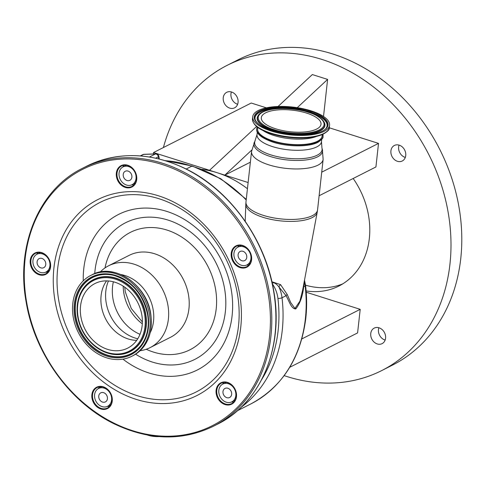 <?xml version="1.0" encoding="UTF-8"?>
<svg xmlns="http://www.w3.org/2000/svg" width="485" height="485" viewBox="0 0 485 485"><rect width="100%" height="100%" fill="white"/><g stroke="black" fill="none" stroke-linecap="round" stroke-linejoin="round"><path stroke-width="0.73" d="M257.814 127.446L257.65 128.943A32.416 11.713 6.3 0 0 273.164 140.971A32.416 11.713 6.3 0 0 322.095 136.061L322.264 134.557M311.073 110.847A38.654 13.968 -173.7 0 1 329.57 125.191A38.654 13.968 -173.7 0 1 271.224 131.047A38.654 13.968 -173.7 0 1 252.727 116.703A38.654 13.968 -173.7 0 1 311.073 110.847M275.674 128.792A30.021 10.846 -173.7 0 1 261.306 117.655A30.021 10.846 -173.7 0 1 306.623 113.102A30.021 10.846 -173.7 0 1 320.991 124.245A30.021 10.846 -173.7 0 1 275.674 128.792M257.274 127.04A33.398 12.064 6.3 0 0 256.886 127.901A33.398 12.064 6.3 0 0 272.661 141.226A33.398 12.064 6.3 0 0 306.744 144.566A33.398 12.064 6.3 0 0 323.071 135.206A33.398 12.064 6.3 0 0 322.877 134.284M271.921 281.785L280.585 284.64L287.235 294.51L290.776 302.682L294.959 308.454L299.9 301.179L302.646 290.121L317.214 212.218A35.932 12.986 -173.7 0 1 263.028 217.316A35.932 12.986 -173.7 0 1 245.804 204.337L245.974 201.972A36.011 13.01 -173.7 0 0 263.209 215.334A36.011 13.01 -173.7 0 0 317.56 209.878L317.214 212.218M295.668 308.424L295.541 308.981M272.188 283.604C273.849 281.161 277.644 285.259 278.93 286.944A2.995 1.358 134.9 0 1 280.585 284.64M304.21 281.743A2.995 0.903 4.6 0 0 304.404 281.852L303.695 286.768L305.156 286.029A29.924 24.42 -116.9 0 0 304.404 281.852L304.35 281.027M303.319 286.526A2.995 0.552 8.7 0 0 303.695 286.768C302.682 296.044 300.076 303.404 295.874 308.848C291.364 309.333 289.242 301.1 286.059 295.704L278.93 286.944A29.924 24.42 63.1 0 1 282.021 297.754A136.655 111.532 63.1 0 1 282.221 330.6A136.655 111.532 63.1 0 1 240.996 407.412M261.633 379.652A133.666 109.089 -116.9 0 0 278.129 330.576A133.666 109.089 -116.9 0 0 277.935 298.445A2.995 0.709 -6.7 0 0 282.021 297.754L286.059 295.704A2.995 1.794 154.3 0 1 287.235 294.51M246.198 199.984A121.693 99.322 -116.9 0 0 191.775 166.179L192.393 166.106M165.549 160.723A121.693 99.322 -116.9 0 1 191.775 166.179L186.21 168.998M158.795 158.874L158.431 156.776A2.995 2.443 -116.9 0 0 156.225 154.097A2.995 2.443 -116.9 0 0 155.424 153.981A2.995 1.619 -92 0 1 155.812 153.878L144.069 154.297A2.995 1.619 88 0 0 143.681 154.4A2.995 2.443 -116.9 0 0 142.826 154.618L140.268 155.909M155.812 153.878L155.812 153.878A2.995 2.995 0 0 1 158.868 156.364A2.995 0.612 -9.7 0 1 158.431 156.776L155.703 158.165M123.62 165.749A2.995 2.443 -116.9 0 0 123.669 166.494L123.681 166.579M231.994 401.768A2.995 2.443 -116.9 0 0 232.418 402.065M109.337 405.387L110.071 405.896M100.401 386.697A11.967 9.767 63.1 0 1 100.45 387.527M47.312 271.364A11.967 9.767 63.1 0 1 48.033 272.127M39.17 252.479L39.091 253.164M49.919 265.853A9.973 8.142 -116.9 0 0 46.026 255.989A9.973 8.142 -116.9 0 0 36.927 254.261A9.973 8.142 -116.9 0 0 32.95 260.469A9.973 8.142 -116.9 0 0 36.842 270.327A9.973 8.142 -116.9 0 0 45.942 272.055A9.973 8.142 -116.9 0 0 49.919 265.853M111.58 400.058A9.973 8.142 -116.9 0 0 107.688 390.201A9.973 8.142 -116.9 0 0 98.582 388.473A9.973 8.142 -116.9 0 0 94.605 394.681A9.973 8.142 -116.9 0 0 98.497 404.538A9.973 8.142 -116.9 0 0 107.603 406.266A9.973 8.142 -116.9 0 0 111.58 400.058M235.807 395.645A9.973 8.142 -116.9 0 0 231.909 385.787A9.973 8.142 -116.9 0 0 222.809 384.059A9.973 8.142 -116.9 0 0 218.832 390.267A9.973 8.142 -116.9 0 0 222.724 400.125A9.973 8.142 -116.9 0 0 231.83 401.853A9.973 8.142 -116.9 0 0 235.807 395.645M250.921 258.711A9.973 8.142 -116.9 0 0 247.029 248.847A9.973 8.142 -116.9 0 0 237.923 247.12A9.973 8.142 -116.9 0 0 233.946 253.328A9.973 8.142 -116.9 0 0 237.844 263.185A9.973 8.142 -116.9 0 0 246.944 264.919A9.973 8.142 -116.9 0 0 250.921 258.711M136.042 178.492A9.973 8.142 -116.9 0 0 132.144 168.628A9.973 8.142 -116.9 0 0 123.044 166.901A9.973 8.142 -116.9 0 0 119.067 173.109A9.973 8.142 -116.9 0 0 122.96 182.972A9.973 8.142 -116.9 0 0 132.065 184.7A9.973 8.142 -116.9 0 0 136.042 178.492M131.884 177.171A5.086 4.153 -116.9 0 0 129.895 172.145A5.086 4.153 -116.9 0 0 125.251 171.26A5.086 4.153 -116.9 0 0 123.226 174.43A5.086 4.153 -116.9 0 0 125.209 179.456A5.086 4.153 -116.9 0 0 129.853 180.335A5.086 4.153 -116.9 0 0 131.884 177.171M246.762 257.389A5.086 4.153 -116.9 0 0 244.779 252.364A5.086 4.153 -116.9 0 0 240.136 251.479A5.086 4.153 -116.9 0 0 238.105 254.649A5.086 4.153 -116.9 0 0 240.093 259.675A5.086 4.153 -116.9 0 0 244.737 260.554A5.086 4.153 -116.9 0 0 246.762 257.389M231.648 394.329A5.086 4.153 -116.9 0 0 229.66 389.297A5.086 4.153 -116.9 0 0 225.016 388.418A5.086 4.153 -116.9 0 0 222.991 391.583A5.086 4.153 -116.9 0 0 224.973 396.615A5.086 4.153 -116.9 0 0 229.617 397.494A5.086 4.153 -116.9 0 0 231.648 394.329M107.421 398.743A5.086 4.153 -116.9 0 0 105.433 393.711A5.086 4.153 -116.9 0 0 100.795 392.832A5.086 4.153 -116.9 0 0 98.764 395.996A5.086 4.153 -116.9 0 0 100.747 401.028A5.086 4.153 -116.9 0 0 105.39 401.907A5.086 4.153 -116.9 0 0 107.421 398.743M45.766 264.531A5.086 4.153 -116.9 0 0 43.777 259.505A5.086 4.153 -116.9 0 0 39.133 258.62A5.086 4.153 -116.9 0 0 37.109 261.785A5.086 4.153 -116.9 0 0 39.091 266.817A5.086 4.153 -116.9 0 0 43.735 267.696A5.086 4.153 -116.9 0 0 45.766 264.531M247.441 188.726A102.244 83.444 -116.9 0 0 217.183 172.721A102.244 83.444 -116.9 0 0 202.142 169.404M248.12 182.53L153.533 152.545L251.218 103.032L266.374 107.834M319.118 195.752L375.917 166.961L378.518 143.39L329.266 127.773M370.752 333.522A8.706 7.105 -116.9 0 0 374.147 342.131A8.706 7.105 -116.9 0 0 382.095 343.641A8.706 7.105 -116.9 0 0 385.569 338.221A8.706 7.105 -116.9 0 0 382.168 329.612A8.706 7.105 -116.9 0 0 374.22 328.103A8.706 7.105 -116.9 0 0 370.752 333.522M390.916 150.877A8.706 7.105 -116.9 0 0 394.311 159.486A8.706 7.105 -116.9 0 0 402.259 160.99A8.706 7.105 -116.9 0 0 405.733 155.576A8.706 7.105 -116.9 0 0 402.332 146.967A8.706 7.105 -116.9 0 0 394.384 145.458A8.706 7.105 -116.9 0 0 390.916 150.877M223.245 97.721A8.706 7.105 -116.9 0 0 226.647 106.324A8.706 7.105 -116.9 0 0 234.594 107.834A8.706 7.105 -116.9 0 0 238.062 102.42A8.706 7.105 -116.9 0 0 234.667 93.811A8.706 7.105 -116.9 0 0 226.719 92.302A8.706 7.105 -116.9 0 0 223.245 97.721M306.126 290.933A76.309 62.28 -116.9 0 0 338.906 286.035A76.309 62.28 -116.9 0 0 369.327 238.553A76.309 62.28 -116.9 0 0 353.171 178.492M289.721 367.315L357.597 332.91L360.197 309.333L306.223 292.225M323.519 116.473L327.611 79.407L312.334 74.563L278.05 106.494M284.155 375.62A171.072 139.619 -116.9 0 0 381.75 370.558A171.072 139.619 -116.9 0 0 449.953 264.113A171.072 139.619 -116.9 0 0 383.186 95.018A171.072 139.619 -116.9 0 0 227.065 65.384A171.072 139.619 -116.9 0 0 163.403 147.537M385.138 340.082A8.706 7.105 63.1 0 1 378.464 329.612A8.706 7.105 63.1 0 1 378.888 327.751M405.302 157.437A8.706 7.105 63.1 0 1 398.628 146.967A8.706 7.105 63.1 0 1 399.052 145.106M237.638 104.281A8.706 7.105 63.1 0 1 230.957 93.811A8.706 7.105 63.1 0 1 231.387 91.95M305.538 285.162A76.309 62.28 -116.9 0 0 342.677 283.913M381.75 370.558L392.547 365.084A171.072 139.619 -116.9 0 0 460.75 258.638A171.072 139.619 -116.9 0 0 393.984 89.543A171.072 139.619 -116.9 0 0 237.862 59.91L227.065 65.384M153.533 152.545L153.375 153.963M321.719 172.175L378.518 143.39M251.745 150.065L224.822 175.146L250.369 162.196M301.852 338.906L360.197 309.333M256.589 126.488L209.544 170.302M327.611 79.407L297.263 107.67M106.561 280.876A36.211 29.549 -116.9 0 0 101.468 306.484A36.211 29.549 -116.9 0 0 136.703 340.349M80.904 316.905A36.211 29.549 -116.9 0 0 127.719 348.121A36.211 29.549 -116.9 0 0 141.79 314.741A36.211 29.549 -116.9 0 0 94.981 283.525A36.211 29.549 -116.9 0 0 80.904 316.905M149.465 314.468A45.335 36.999 -116.9 0 0 90.853 275.383A45.335 36.999 -116.9 0 0 73.229 317.178A45.335 36.999 -116.9 0 0 131.847 356.263A45.335 36.999 -116.9 0 0 149.465 314.468M150.308 332.492A38.103 31.101 -116.9 0 0 153.157 309.733A38.103 31.101 -116.9 0 0 120.935 274.552M140.092 350.71A45.887 37.448 -116.9 0 0 150.089 347.63A45.887 37.448 -116.9 0 0 167.925 305.332A45.887 37.448 -116.9 0 0 108.598 265.774A45.887 37.448 -116.9 0 0 100.207 272.018M251.472 256.183A11.967 9.767 -116.9 0 0 239.426 244.992A11.967 9.767 -116.9 0 0 231.345 256.898A11.967 9.767 -116.9 0 0 243.391 268.09A11.967 9.767 -116.9 0 0 251.472 256.183M236.353 393.123A11.967 9.767 -116.9 0 0 224.306 381.931A11.967 9.767 -116.9 0 0 216.225 393.832A11.967 9.767 -116.9 0 0 228.271 405.024A11.967 9.767 -116.9 0 0 236.353 393.123M112.126 397.536A11.967 9.767 -116.9 0 0 100.08 386.345A11.967 9.767 -116.9 0 0 91.998 398.246A11.967 9.767 -116.9 0 0 104.045 409.437A11.967 9.767 -116.9 0 0 112.126 397.536M136.588 175.964A11.967 9.767 -116.9 0 0 124.542 164.773A11.967 9.767 -116.9 0 0 116.461 176.679A11.967 9.767 -116.9 0 0 128.507 187.871A11.967 9.767 -116.9 0 0 136.588 175.964M50.47 263.325A11.967 9.767 -116.9 0 0 38.424 252.133A11.967 9.767 -116.9 0 0 30.343 264.04A11.967 9.767 -116.9 0 0 42.389 275.231A11.967 9.767 -116.9 0 0 50.47 263.325M232.018 256.753A11.47 9.36 -116.9 0 0 246.853 266.641A11.47 9.36 -116.9 0 0 251.309 256.068A11.47 9.36 -116.9 0 0 236.48 246.18A11.47 9.36 -116.9 0 0 232.018 256.753M246.665 265.052A11.47 9.36 -116.9 0 0 248.963 265.071M216.904 393.693A11.47 9.36 -116.9 0 0 231.733 403.581A11.47 9.36 -116.9 0 0 236.189 393.008A11.47 9.36 -116.9 0 0 221.36 383.114A11.47 9.36 -116.9 0 0 216.904 393.693M231.545 401.986A11.47 9.36 -116.9 0 0 233.843 402.004M92.677 398.106A11.47 9.36 -116.9 0 0 107.506 407.994A11.47 9.36 -116.9 0 0 111.968 397.415A11.47 9.36 -116.9 0 0 97.133 387.527A11.47 9.36 -116.9 0 0 92.677 398.106M107.324 406.4A11.47 9.36 -116.9 0 0 109.616 406.418M31.016 263.895A11.47 9.36 -116.9 0 0 45.851 273.782A11.47 9.36 -116.9 0 0 50.307 263.209A11.47 9.36 -116.9 0 0 35.478 253.322A11.47 9.36 -116.9 0 0 31.016 263.895M45.663 272.188A11.47 9.36 -116.9 0 0 47.96 272.212M117.14 176.534A11.47 9.36 -116.9 0 0 131.969 186.422A11.47 9.36 -116.9 0 0 136.424 175.849A11.47 9.36 -116.9 0 0 121.596 165.961A11.47 9.36 -116.9 0 0 117.14 176.534M131.781 184.833A11.47 9.36 -116.9 0 0 134.078 184.852M124.111 165.185A11.47 9.36 -116.9 0 0 122.772 167.052M37.994 252.546A11.47 9.36 -116.9 0 0 36.654 254.407M99.649 386.757A11.47 9.36 -116.9 0 0 98.309 388.618M223.876 382.344A11.47 9.36 -116.9 0 0 222.536 384.205M238.996 245.404A11.47 9.36 -116.9 0 0 237.65 247.271M316.529 136.418A32.416 11.713 -173.7 0 1 273.776 135.448A32.416 11.713 -173.7 0 1 263.003 130.507M327.181 131.205A38.127 13.774 -173.7 0 1 271.188 133.721C287.344 138.395 302.525 139.286 316.699 136.376C325.768 133.369 329.982 130.344 329.333 127.306A38.654 13.968 -173.7 0 1 270.994 133.163A38.654 13.968 -173.7 0 1 252.497 118.825C252.57 124.754 258.796 129.719 271.163 133.714M271.139 133.702A38.127 13.774 -173.7 0 1 253.746 123.099M310.303 111.241C301.822 107.919 274.14 103.875 259.536 110.926C245.786 118.249 261.979 128.113 271.994 130.653C280.475 133.975 308.157 138.019 322.767 130.968C336.511 123.651 320.318 113.781 310.303 111.241M260.112 111.574A36.423 13.162 -173.7 0 1 309.873 111.883A36.423 13.162 -173.7 0 1 326.575 127.494C323.137 135.315 292.34 137.57 272.158 130.635C262.324 127.337 256.656 123.663 255.152 119.607A36.423 13.162 -173.7 0 1 260.112 111.574M255.213 119.783A36.266 13.101 -173.7 0 1 260.209 111.968A36.266 13.101 -173.7 0 1 309.751 112.277A36.266 13.101 -173.7 0 1 326.478 127.652M257.99 115.891A34.059 12.307 6.3 0 0 257.887 116.054A34.059 12.307 6.3 0 0 273.504 130.647A34.059 12.307 6.3 0 0 309.509 133.896A34.059 12.307 6.3 0 0 324.677 123.426A34.059 12.307 6.3 0 0 324.611 123.245M324.556 123.063C322.804 118.752 317.42 115.151 308.399 112.259C289.8 106.118 262.288 107.561 258.087 115.727A33.895 12.246 6.3 0 0 273.625 130.253A33.895 12.246 6.3 0 0 309.46 133.484A33.895 12.246 6.3 0 0 324.556 123.063L324.677 123.426M274.055 129.61C265.113 127.343 250.666 118.534 262.931 112.005C275.971 105.712 300.676 109.319 308.242 112.284C317.184 114.551 331.631 123.36 319.366 129.895C306.326 136.182 281.621 132.575 274.055 129.61M321.725 139.413L321.476 141.693A32.416 11.713 -173.7 0 1 272.54 146.603A32.416 11.713 -173.7 0 1 257.032 134.575L251.551 151.478L245.974 201.972M321.476 141.693L321.949 148.01A33.92 12.258 -173.7 0 1 306.417 158.183A33.92 12.258 -173.7 0 1 270.897 154.903A33.92 12.258 -173.7 0 1 255.189 140.638M321.949 148.01L322.361 149.525A34.508 12.464 -173.7 0 1 306.562 159.874A34.508 12.464 -173.7 0 1 270.43 156.54A34.508 12.464 -173.7 0 1 254.455 142.026M322.361 149.525L323.131 159.383A36.011 13.01 -173.7 0 1 268.781 164.839A36.011 13.01 -173.7 0 1 251.551 151.478M277.935 298.445A26.93 21.983 -116.9 0 0 272.382 283.883M305.586 285.586C306.896 296.735 306.963 307.672 305.786 318.396C300.585 358.391 282.276 386.897 250.872 403.908A136.655 111.532 -116.9 0 0 305.356 318.875A136.655 111.532 -116.9 0 0 305.156 286.029A2.995 0.709 -6.7 0 0 305.586 285.586L304.501 280.191M149.471 156.994L155.424 153.981L143.681 154.4L140.638 155.94M99.225 387.242A133.666 109.089 -116.9 0 0 99.843 387.83M147.84 435.184A12.537 4.529 -173.7 0 1 147.476 435.069M158.935 436.597A12.537 4.529 -173.7 0 1 147.883 435.203M158.365 436.548A12.671 4.577 -173.7 0 1 147.967 435.154M123.196 286.126A40.898 33.38 -116.9 0 0 123.857 293.279A40.898 33.38 -116.9 0 0 142.305 323.822M113.381 281.785A40.898 33.38 -116.9 0 0 112.969 298.796A40.898 33.38 -116.9 0 0 140.001 334.31M108.452 280.96A39.224 32.01 -116.9 0 0 106.209 302.882A39.224 32.01 -116.9 0 0 137.758 338.772M144.603 314.644A39.552 32.277 -116.9 0 0 104.796 277.662A39.552 32.277 -116.9 0 0 78.097 317.008A39.552 32.277 -116.9 0 0 117.897 353.983A39.552 32.277 -116.9 0 0 144.603 314.644M145.476 314.492A40.291 32.883 -116.9 0 0 114.975 278.129A40.291 32.883 -116.9 0 0 79.673 295.244A40.291 32.883 -116.9 0 0 77.727 316.899A40.291 32.883 -116.9 0 0 109.216 353.535A40.291 32.883 -116.9 0 0 145.476 314.492M109.307 353.559A40.437 33.004 -116.9 0 0 109.398 353.583A40.437 33.004 -116.9 0 0 145.791 314.389A40.437 33.004 -116.9 0 0 115.175 277.893A40.437 33.004 -116.9 0 0 79.74 295.074A40.437 33.004 -116.9 0 0 79.704 295.159M114.224 275.516A42.65 34.811 -116.9 0 0 75.933 316.875A42.65 34.811 -116.9 0 0 108.173 355.359A42.65 34.811 -116.9 0 0 145.561 337.336M75.618 316.972A42.801 34.932 -116.9 0 0 108.022 355.608A42.801 34.932 -116.9 0 0 145.524 337.421A42.801 34.932 -116.9 0 0 147.592 314.419A42.801 34.932 -116.9 0 0 114.139 275.492A42.801 34.932 -116.9 0 0 75.618 316.972M74.745 317.123A43.541 35.532 -116.9 0 0 118.558 357.833A43.541 35.532 -116.9 0 0 147.955 314.522A43.541 35.532 -116.9 0 0 104.142 273.819A43.541 35.532 -116.9 0 0 74.745 317.123M92.004 274.801C113.836 262.415 146.719 284.392 150.732 313.777C153.266 333.292 147.349 347.26 132.999 355.681A45.335 36.999 -116.9 0 0 150.617 313.886A45.335 36.999 -116.9 0 0 92.004 274.801L90.853 275.383M150.089 347.63L170.653 337.208A45.887 37.448 -116.9 0 0 188.489 294.91A45.887 37.448 -116.9 0 0 129.162 255.352L108.598 265.774M146.24 349.261A65.833 53.732 -116.9 0 0 215.546 289.102A65.833 53.732 -116.9 0 0 160.614 228.447A65.833 53.732 -116.9 0 0 105.009 267.914M135.6 354.195A76.594 62.51 -116.9 0 0 202.002 354.965A76.594 62.51 -116.9 0 0 224.591 288.781A76.594 62.51 -116.9 0 0 156.285 217.535A76.594 62.51 -116.9 0 0 94.739 273.582M122.954 359.161A87.173 71.143 -116.9 0 0 202.481 367.024A87.173 71.143 -116.9 0 0 231.23 289.606A87.173 71.143 -116.9 0 0 149.641 208.18A87.173 71.143 -116.9 0 0 83.262 280.845M58.746 300.373A106.27 86.73 -116.9 0 0 165.688 399.731A106.27 86.73 -116.9 0 0 237.438 294.025A106.27 86.73 -116.9 0 0 130.495 194.673A106.27 86.73 -116.9 0 0 58.746 300.373M239.651 294.304A109.792 89.61 -116.9 0 0 129.155 191.654A109.792 89.61 -116.9 0 0 55.023 300.864A109.792 89.61 -116.9 0 0 165.518 403.514A109.792 89.61 -116.9 0 0 239.651 294.304M268.108 293.292A143.639 117.231 -116.9 0 0 123.554 159.001A143.639 117.231 -116.9 0 0 26.572 301.87A143.639 117.231 -116.9 0 0 171.126 436.167A143.639 117.231 -116.9 0 0 268.108 293.292M269.46 293.001A144.639 118.043 -116.9 0 0 82.462 168.313C39.206 189.356 15.708 245.143 26.099 301.779C34.52 353.626 70.367 403.047 114.933 424.211C149.647 440.447 182.415 441.156 213.242 426.333A144.639 118.043 -116.9 0 0 269.46 293.001M86.573 166.228C118.255 151.053 151.829 152.157 187.295 169.55C230.781 191.278 265.428 239.899 273.716 290.776C284.107 347.412 260.621 403.193 217.359 424.248A144.639 118.043 -116.9 0 0 273.57 290.915A144.639 118.043 -116.9 0 0 86.573 166.228L82.462 168.313M329.333 127.306L329.57 125.191M258.087 115.727L257.887 116.054M252.497 118.825L252.727 116.703M323.071 135.206C322.137 137.491 325.35 136.77 318.372 142.069C309.703 147.125 287.884 147.046 272.843 142.111C260.7 137.813 255.383 133.078 256.886 127.901M323.131 159.383L317.56 209.878M245.21 221.269L245.804 204.337M246.265 199.335L220.833 178.771L192.357 166.094M165.003 160.553L192.375 166.1M144.069 154.297A2.995 2.995 0 0 0 142.826 154.618M159.322 159.001L158.868 156.364M36.927 254.261L40.279 252.564M98.582 388.473L101.935 386.775M222.809 384.059L226.162 382.362M237.923 247.12L241.275 245.422M123.044 166.901L126.397 165.203M132.065 184.7L135.418 182.997M246.944 264.919L250.296 263.216M231.83 401.853L235.177 400.155M107.603 406.266L110.956 404.569M45.942 272.055L49.294 270.357M237.341 410.765L250.872 403.908M257.28 132.296L257.032 134.575M147.398 435.051L159.013 436.609M124.73 287.162L125.3 291.885L131.277 308.502L142.372 321.973M79.74 295.074L79.673 295.244C77.073 301.925 76.424 309.151 77.721 316.929C81.953 335.832 92.453 348.036 109.216 353.535L109.398 353.583M114.139 275.492C131.89 281.312 143.039 294.298 147.579 314.45C148.956 322.725 148.271 330.382 145.524 337.421M132.999 355.681L131.847 356.263M217.359 424.248L213.242 426.333"/></g></svg>
